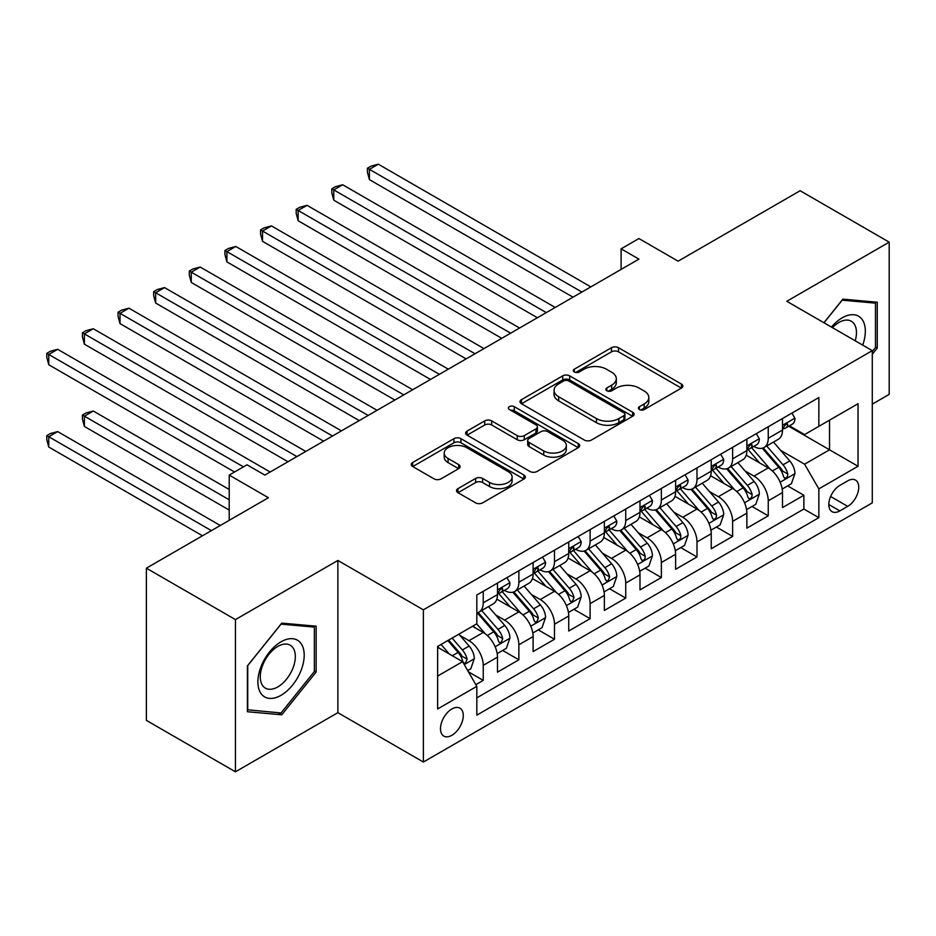 <?xml version="1.0" encoding="UTF-8"?>
<svg xmlns="http://www.w3.org/2000/svg" width="936" height="936" viewBox="0 0 936 936"><rect width="100%" height="100%" fill="white"/><g stroke="black" fill="none" stroke-linecap="round" stroke-linejoin="round"><path stroke-width="1.4" d="M639.382 409.535A3.463 2.001 0 0 0 644.272 409.535L681.431 388.089A4.949 2.855 0 0 0 682.882 386.065A4.949 2.855 0 0 0 681.431 384.052L618.485 347.712A4.949 2.855 0 0 0 611.489 347.712L574.33 369.158A3.463 2.001 0 0 0 573.323 370.574A3.463 2.001 0 0 0 574.33 371.99A3.463 2.001 0 0 0 579.232 371.99L584.041 369.205A15.83 9.138 0 0 1 606.423 369.205L611.664 372.235A15.83 9.138 0 0 1 616.298 378.694A15.83 9.138 0 0 1 611.664 385.164L606.856 387.937A3.463 2.001 0 0 0 605.838 389.353A3.463 2.001 0 0 0 606.856 390.768A3.463 2.001 0 0 0 611.746 390.768L616.555 387.984A15.83 9.138 0 0 1 638.937 387.984L644.19 391.014A15.83 9.138 0 0 1 648.823 397.472A15.83 9.138 0 0 1 644.19 403.942L639.382 406.715A3.463 2.001 0 0 0 638.364 408.131A3.463 2.001 0 0 0 639.382 409.535L639.382 406.715M451.877 735.298A16.123 9.313 120 0 0 462.407 721.083A16.123 9.313 120 0 0 459.939 708.166A16.123 9.313 120 0 0 451.877 708.962A16.123 9.313 120 0 0 441.347 723.177A16.123 9.313 120 0 0 443.816 736.094A16.123 9.313 120 0 0 451.877 735.298M457.973 488.639A4.949 2.855 0 0 0 456.522 490.651A4.949 2.855 0 0 0 457.973 492.675L475.628 502.866A4.949 2.855 0 0 0 482.625 502.866L523.891 479.045A4.949 2.855 0 0 0 525.342 477.021A4.949 2.855 0 0 0 523.891 475.008L460.945 438.668A4.949 2.855 0 0 0 453.948 438.668L412.682 462.489A4.949 2.855 0 0 0 411.232 464.502A4.949 2.855 0 0 0 412.682 466.526L434.011 478.846A4.949 2.855 0 0 0 441.008 478.846L458.663 468.643A4.949 2.855 0 0 0 460.114 466.631A4.949 2.855 0 0 0 458.663 464.607L448.087 458.5A13.233 7.64 0 0 1 444.214 453.094A13.233 7.64 0 0 1 452.38 446.039A13.233 7.64 0 0 1 466.795 447.7L508.236 471.627A13.233 7.64 0 0 1 512.109 477.021A13.233 7.64 0 0 1 503.942 484.076A13.233 7.64 0 0 1 489.528 482.426L482.625 478.436A4.949 2.855 0 0 0 475.628 478.436L457.973 488.639L457.973 492.675M872.282 404.13L889.2 394.36L889.2 242.155L800.128 190.733L678.109 261.179L638.925 238.551L621.106 248.836L638.925 259.12L264.841 475.09L247.022 464.806L229.215 475.09L229.215 520.346M235.439 619.597L235.439 771.802L337.873 712.67L337.873 560.453L235.439 619.597L146.379 568.175L268.398 497.718L229.215 475.09M337.873 560.453L423.376 609.827L872.282 350.649L872.282 502.866L423.376 762.033L423.376 609.827M889.2 242.155L786.778 301.287L872.282 350.649M584.392 440.072A4.949 2.855 0 0 0 591.376 440.072L632.642 416.251A4.949 2.855 0 0 0 634.093 414.238A4.949 2.855 0 0 0 632.642 412.214L569.696 375.874A4.949 2.855 0 0 0 562.7 375.874L521.434 399.695A4.949 2.855 0 0 0 519.995 401.719A4.949 2.855 0 0 0 521.434 403.732L584.392 440.072M510.763 410.284A3.463 2.001 0 0 1 514.274 410.775L514.274 406.657L578.261 443.605A4.949 2.855 0 0 1 579.712 445.63A4.949 2.855 0 0 1 578.261 447.654L537.007 471.475A4.949 2.855 0 0 1 530.01 471.475L467.064 435.135L467.064 431.086A4.949 2.855 0 0 0 465.613 433.111A4.949 2.855 0 0 0 467.064 435.135M467.064 431.086L484.719 420.896A4.949 2.855 0 0 1 491.716 420.896L517.245 435.638A4.949 2.855 0 0 0 524.242 435.638L535.954 428.875A4.949 2.855 0 0 0 537.404 426.851A4.949 2.855 0 0 0 535.954 424.839L509.371 409.488A3.463 2.001 0 0 1 508.365 408.073A3.463 2.001 0 0 1 510.494 406.224A3.463 2.001 0 0 1 514.274 406.657M235.439 771.802L146.379 720.381L146.379 568.175M475.839 684.649L483.233 680.378L468.445 671.837M460.032 635.509L468.983 640.68A20.159 11.641 60 0 1 483.233 665.356L497.484 657.13L497.484 672.153L518.86 659.81L502.644 650.45M495.659 614.94L504.609 620.112A20.159 11.641 60 0 1 518.86 644.787L533.11 636.562L533.11 651.585L554.486 639.241L538.27 629.881M531.285 594.372L540.236 599.543A20.159 11.641 60 0 1 554.486 624.218L568.737 615.993L568.737 631.004L590.113 618.673L573.897 609.313M566.912 573.803L575.862 578.975A20.159 11.641 60 0 1 590.113 603.65L604.363 595.425L604.363 610.436L625.739 598.104L609.523 588.744M602.538 553.235L611.489 558.406A20.159 11.641 60 0 1 625.739 583.081L639.99 574.856L639.99 589.867L661.366 577.535L645.15 568.175M638.165 532.666L647.115 537.837A20.159 11.641 60 0 1 661.366 562.513L675.616 554.288L675.616 569.299L696.992 556.967L680.776 547.607M673.791 512.097L682.742 517.269A20.159 11.641 60 0 1 696.992 541.944L711.243 533.719L711.243 548.73L732.619 536.398L716.414 527.038M709.418 491.529L718.368 496.688A20.159 11.641 60 0 1 732.619 521.375L746.87 513.15L746.87 528.161L768.245 515.818L768.245 500.807A20.159 11.641 -120 0 0 753.995 476.12L745.056 470.96M752.041 506.47L768.245 515.818M497.484 657.13A20.159 11.641 -120 0 0 483.233 632.455L472.54 626.278M533.11 636.562A20.159 11.641 -120 0 0 518.86 611.875L496.829 599.157M568.737 615.993A20.159 11.641 -120 0 0 554.486 591.306L532.455 578.588M604.363 595.425A20.159 11.641 -120 0 0 590.113 570.738L568.082 558.02M639.99 574.856A20.159 11.641 -120 0 0 625.739 550.169L603.708 537.451M675.616 554.288A20.159 11.641 -120 0 0 661.366 529.6L639.335 516.883M711.243 533.719A20.159 11.641 -120 0 0 696.992 509.032L674.961 496.314M746.87 513.15A20.159 11.641 -120 0 0 732.619 488.463L710.588 475.745M847.7 480.858L839.861 485.386A15.619 9.021 120 0 0 829.659 499.145A15.619 9.021 120 0 0 832.045 511.664A15.619 9.021 120 0 0 839.861 510.892L847.7 506.364A15.619 9.021 120 0 0 857.902 492.593A15.619 9.021 120 0 0 855.504 480.086A15.619 9.021 120 0 0 847.7 480.858M437.627 676.061L462.571 661.658L476.822 686.345L476.822 715.139L818.836 517.678L818.836 488.873L804.586 464.197L780.683 450.391M476.822 686.345L437.627 708.962L437.627 646.437L476.822 623.809L476.822 595.015L818.836 397.554L818.836 426.348L858.031 403.72L858.031 466.257L818.836 488.873M504.422 590.382L504.609 590.487A20.159 11.641 60 0 0 514.683 591.482L528.934 583.257A20.159 11.641 -120 0 0 533.11 574.037L533.11 562.513M540.049 569.813L540.236 569.919A20.159 11.641 60 0 0 550.309 570.913L564.56 562.688A20.159 11.641 -120 0 0 568.737 553.468L568.737 541.944M575.675 549.245L575.862 549.35A20.159 11.641 60 0 0 585.936 550.345L600.187 542.12A20.159 11.641 -120 0 0 604.363 532.9L604.363 521.375M611.302 528.676L611.489 528.781A20.159 11.641 60 0 0 621.562 529.776L635.813 521.551A20.159 11.641 -120 0 0 639.99 512.331L639.99 500.807M646.928 508.108L647.115 508.213A20.159 11.641 60 0 0 657.189 509.207L671.44 500.982A20.159 11.641 -120 0 0 675.616 491.751L675.616 480.238M682.555 487.539L682.742 487.644A20.159 11.641 60 0 0 692.815 488.639L707.066 480.414A20.159 11.641 -120 0 0 711.243 471.182L711.243 459.67M718.181 466.97L718.368 467.076A20.159 11.641 60 0 0 728.442 468.07L742.693 459.845A20.159 11.641 -120 0 0 746.87 450.614L746.87 439.101M476.822 697.858L803.872 509.032L803.872 495.249L782.496 507.593L782.496 492.582A20.159 11.641 -120 0 0 768.245 467.895L746.214 455.177M753.808 446.402L753.995 446.507A20.159 11.641 -120 0 0 764.068 447.502A20.159 11.641 -120 0 0 768.245 438.282L768.245 426.757M764.068 447.502L778.319 439.276A20.159 11.641 -120 0 0 782.496 430.045L782.496 418.532M483.233 591.306L483.233 602.831A20.159 11.641 60 0 1 479.056 612.05A20.159 11.641 60 0 1 476.822 612.869M479.056 612.05L493.307 603.825A20.159 11.641 -120 0 0 497.484 594.606L497.484 583.081M518.86 570.738L518.86 582.262A20.159 11.641 60 0 1 514.683 591.482M554.486 550.169L554.486 561.694A20.159 11.641 60 0 1 550.309 570.913M590.113 529.6L590.113 541.125A20.159 11.641 60 0 1 585.936 550.345M625.739 509.032L625.739 520.556A20.159 11.641 60 0 1 621.562 529.776M661.366 488.463L661.366 499.988A20.159 11.641 60 0 1 657.189 509.207M696.992 467.895L696.992 479.419A20.159 11.641 60 0 1 692.815 488.639M732.619 447.326L732.619 458.851A20.159 11.641 60 0 1 728.442 468.07M732.619 521.375L732.619 536.398M696.992 541.944L696.992 556.967M661.366 562.513L661.366 577.535M625.739 583.081L625.739 598.104M590.113 603.65L590.113 618.673M554.486 624.218L554.486 639.241M518.86 644.787L518.86 659.81M483.233 665.356L483.233 680.378M462.571 661.658L437.627 647.256M804.586 464.197L829.53 449.795L829.53 420.182L858.031 403.72M788.72 426.243L858.031 466.257M789.434 425.833L804.586 434.573L818.836 426.348M337.873 712.67L423.376 762.033M621.106 248.836L621.106 269.404M787.667 485.901L803.872 495.249M803.872 509.032L818.836 517.678M872.282 354.276L877.266 348.063L877.266 302.223L842.88 299.157L823.926 322.733M247.385 711.734L281.759 714.8L316.146 672.025L316.146 626.196L281.759 623.119L247.385 665.894L247.385 711.734M875.488 347.034L877.266 348.063M314.356 671.007L316.146 672.025M278.132 712.705L281.759 714.8M640.762 410.026L644.19 408.049A15.83 9.138 0 0 0 648.823 401.591L648.823 397.472M616.298 378.694L616.298 382.812A15.83 9.138 0 0 1 611.664 389.271L608.236 391.248M681.361 388.124L618.485 351.819A4.949 2.855 0 0 0 611.489 351.819L575.71 372.469M632.584 416.286L569.696 379.981A4.949 2.855 0 0 0 562.7 379.981L521.504 403.767M623.902 415.642A3.463 2.001 0 0 0 624.92 414.238A3.463 2.001 0 0 0 623.902 412.823L568.655 380.917A3.463 2.001 0 0 0 563.753 380.917L558.687 383.854A15.83 9.138 0 0 0 554.053 390.312A15.83 9.138 0 0 0 558.687 396.77L596.454 418.579A15.83 9.138 0 0 0 618.836 418.579L623.902 415.642L623.902 419.761A3.463 2.001 0 0 0 624.92 418.345L624.92 414.238M554.053 390.312L554.053 394.419A15.83 9.138 0 0 0 558.687 400.889L558.687 396.77M623.902 419.761L618.836 422.686A15.83 9.138 0 0 1 596.454 422.686L558.687 400.889M467.122 435.17L484.719 425.014L484.719 420.896M537.404 426.851L537.404 430.969A4.949 2.855 0 0 1 535.954 432.982L524.242 439.745A4.949 2.855 0 0 1 517.245 439.745L491.716 425.014A4.949 2.855 0 0 0 484.719 425.014M514.274 410.775L578.202 447.689M543.734 450.93A13.233 7.64 0 0 0 558.149 452.579A13.233 7.64 0 0 0 566.315 445.524A13.233 7.64 0 0 0 562.442 440.131L547.841 431.695A4.949 2.855 0 0 0 540.844 431.695L529.132 438.457A4.949 2.855 0 0 0 527.682 440.482A4.949 2.855 0 0 0 529.132 442.494L543.734 450.93L543.734 455.048A13.233 7.64 0 0 0 558.149 456.698A13.233 7.64 0 0 0 566.315 449.643L566.315 445.524M527.682 440.482L527.682 444.6A4.949 2.855 0 0 0 529.132 446.612L529.132 442.494M543.734 455.048L529.132 446.612M512.109 477.021L512.109 481.139A13.233 7.64 0 0 1 503.942 488.194A13.233 7.64 0 0 1 489.528 486.544L482.625 482.555A4.949 2.855 0 0 0 475.628 482.555L458.032 492.71M444.214 453.094L444.214 457.213A13.233 7.64 0 0 0 448.087 462.618L448.087 458.5M458.605 468.679L448.087 462.618M523.821 479.08L460.945 442.775A4.949 2.855 0 0 0 453.948 442.775L412.753 466.561M782.192 489.048L791.4 483.736L794.968 473.452A13.35 7.71 -120 0 0 789.762 460.91L773.487 442.073M770.223 469.205L751.62 447.665M759.634 462.922L748.847 450.427A32 18.474 -120 0 0 747.852 449.315M369.404 261.893L501.755 338.317L298.151 220.756L298.151 210.471L307.055 205.335L519.574 328.021M762.255 448.227L778.717 467.286A13.35 7.71 60 0 1 783.479 476.482L784.45 478.074L786.252 477.816L787.468 476.354L787.761 474.014A13.35 7.71 -120 0 0 782.999 464.818L766.724 445.981M763.226 447.911L780.917 468.398A6.798 3.931 60 0 1 782.625 471.065L787.761 474.014M791.938 413.08L794.968 418.322A13.35 7.71 60 0 1 792.207 424.23L785.433 428.138A13.35 7.71 -120 0 0 787.761 425.061L787.48 423.879L785.807 424.207L783.479 427.53A13.35 7.71 60 0 1 782.496 429.437M581.911 292.032L369.404 169.334L378.308 164.198L590.827 286.884M782.941 428.77L782.999 428.77A13.35 7.71 -120 0 0 785.433 428.138M573.007 297.168L369.404 179.618L369.404 169.334L367.438 168.211L371.007 166.152L378.308 164.198M369.404 179.618L367.438 172.318L367.438 168.211M862.699 345.127A32.748 18.907 120 0 0 842.178 317.842A32.748 18.907 120 0 0 831.449 327.073M855.212 340.798A24.792 14.321 120 0 0 851.327 321.235A24.792 14.321 120 0 0 838.925 322.464A24.792 14.321 120 0 0 832.432 327.647M823.996 322.78L842.178 300.175L875.488 303.147L875.488 347.56L872.282 351.55M873.276 301.872L875.488 303.147M301.1 670.34A32.748 18.907 120 0 0 292.629 638.703A32.748 18.907 120 0 0 260.992 666.76A32.748 18.907 120 0 0 269.474 698.396A32.748 18.907 120 0 0 301.1 670.34M292.98 668.035A24.792 14.321 120 0 0 290.195 645.197A24.792 14.321 120 0 0 262.618 665.32A24.792 14.321 120 0 0 265.403 688.147A24.792 14.321 120 0 0 292.98 668.035M247.736 709.991L247.736 665.578L281.046 624.137L314.356 627.108L314.356 671.522L281.046 712.963L247.385 709.78M312.156 625.833L314.356 627.108M746.565 509.617L755.773 504.305L759.342 494.021A13.35 7.71 -120 0 0 754.135 481.478L737.86 462.641M734.596 489.774L715.993 468.234M724.008 483.502L713.209 470.995A32 18.474 -120 0 0 712.226 469.884M333.778 282.473L466.128 358.886L262.525 241.324L262.525 231.04L271.428 225.904L483.947 348.59M726.628 468.796L743.09 487.855A13.35 7.71 60 0 1 747.852 497.051L748.823 498.642L750.625 498.385L751.842 496.922L752.135 494.594A13.35 7.71 -120 0 0 747.373 485.386L731.086 466.549M727.6 468.48L745.29 488.966A6.798 3.931 60 0 1 746.998 491.634L752.135 494.594M710.939 530.185L720.147 524.874L723.715 514.589A13.35 7.71 -120 0 0 718.509 502.047L702.234 483.21M698.97 510.342L680.367 488.803M688.381 504.071L677.582 491.564A32 18.474 -120 0 0 676.599 490.452M298.151 303.042L430.501 379.454L226.898 261.893L226.898 251.608L235.802 246.472L448.321 369.17M691.002 489.364L707.464 508.423A13.35 7.71 60 0 1 712.226 517.631L713.197 519.211L714.999 518.953L716.215 517.491L716.508 515.163A13.35 7.71 -120 0 0 711.746 505.955L695.46 487.118M691.973 489.06L709.663 509.535A6.798 3.931 60 0 1 711.372 512.203L716.508 515.163M675.312 550.754L684.52 545.442L688.089 535.158A13.35 7.71 -120 0 0 682.882 522.616L666.607 503.779M663.343 530.911L644.74 509.371M652.755 524.64L641.956 512.132A32 18.474 -120 0 0 640.973 511.021M262.525 323.61L394.875 400.023L191.272 282.461L191.272 272.177L200.175 267.041L412.694 389.739M655.375 509.933L671.837 528.992A13.35 7.71 60 0 1 676.599 538.2L677.57 539.779L679.372 539.522L680.589 538.06L680.881 535.731A13.35 7.71 -120 0 0 676.12 526.523L659.833 507.686M656.347 509.629L674.037 530.104A6.798 3.931 60 0 1 675.745 532.771L680.881 535.731M639.686 571.323L648.894 566.011L652.462 555.727A13.35 7.71 -120 0 0 647.256 543.184L630.981 524.347M627.717 551.48L609.114 529.94M617.128 545.208L606.329 532.701A32 18.474 -120 0 0 605.346 531.59M226.898 344.179L359.248 420.592L155.645 303.03L155.645 292.746L164.549 287.609L377.068 410.307M619.749 530.501L636.211 549.561A13.35 7.71 60 0 1 640.973 558.769L641.944 560.348L643.746 560.091L644.962 558.628L645.243 556.3A13.35 7.71 -120 0 0 640.493 547.104L624.207 528.255M620.72 530.197L638.41 550.672A6.798 3.931 60 0 1 640.119 553.34L645.243 556.3M756.311 433.649L759.342 438.89A13.35 7.71 60 0 1 756.569 444.799L749.806 448.707A13.35 7.71 -120 0 0 752.135 445.63L751.854 444.448L750.181 444.775L747.852 448.098A13.35 7.71 60 0 1 746.87 450.005M546.285 312.601L333.778 189.903L342.681 184.766L555.2 307.453M747.314 449.339L747.373 449.339A13.35 7.71 -120 0 0 749.806 448.707M537.381 317.737L333.778 200.187L333.778 189.903L331.812 188.779L335.38 186.72L342.681 184.766M333.778 200.187L331.812 192.886L331.812 188.779M720.685 454.217L723.715 459.459A13.35 7.71 60 0 1 720.942 465.367L714.18 469.275A13.35 7.71 -120 0 0 716.508 466.198L716.227 465.016L714.554 465.356L712.226 468.667A13.35 7.71 60 0 1 711.243 470.574M510.658 333.169L296.185 209.348L299.754 207.289L307.055 205.335M711.688 469.907L711.746 469.907A13.35 7.71 -120 0 0 714.18 469.275M298.151 220.756L296.185 213.455L296.185 209.348M685.058 474.786L688.089 480.028A13.35 7.71 60 0 1 685.316 485.936L678.553 489.844A13.35 7.71 -120 0 0 680.881 486.767L680.601 485.585L678.928 485.924L676.599 489.235A13.35 7.71 60 0 1 675.616 491.143M475.032 353.738L260.559 229.917L264.127 227.857L271.428 225.904M676.061 490.476L676.12 490.476A13.35 7.71 -120 0 0 678.553 489.844M262.525 241.324L260.559 234.023L260.559 229.917M649.432 495.355L652.462 500.596A13.35 7.71 60 0 1 649.689 506.505L642.927 510.412A13.35 7.71 -120 0 0 645.243 507.335L644.962 506.154L643.301 506.493L640.973 509.804A13.35 7.71 60 0 1 639.99 511.711M439.405 374.306L224.932 250.485L228.501 248.426L235.802 246.472M640.435 511.044L640.493 511.044A13.35 7.71 -120 0 0 642.927 510.412M226.898 261.893L224.932 254.592L224.932 250.485M604.059 591.891L613.267 586.579L616.836 576.295A13.35 7.71 -120 0 0 611.629 563.764L595.355 544.916M592.09 572.048L573.487 550.508M581.502 565.777L570.703 553.27A32 18.474 -120 0 0 569.72 552.158M191.272 364.748L323.622 441.16L120.019 323.61L120.019 313.314L128.922 308.178L341.429 430.876M584.122 551.07L600.584 570.141A13.35 7.71 60 0 1 605.346 579.337L606.317 580.917L608.119 580.659L609.617 576.868A13.35 7.71 -120 0 0 604.867 567.672L588.58 548.824M585.094 550.766L602.784 571.241A6.798 3.931 60 0 1 604.492 573.908L609.617 576.868M613.805 515.923L616.836 521.165A13.35 7.71 60 0 1 614.063 527.073L607.3 530.981A13.35 7.71 -120 0 0 609.617 527.904L609.336 526.722L607.675 527.062L605.346 530.373A13.35 7.71 60 0 1 604.363 532.28M403.779 394.875L189.306 271.054L192.874 268.995L200.175 267.041M604.808 531.613L604.867 531.613A13.35 7.71 -120 0 0 607.3 530.981M191.272 282.461L189.306 275.161L189.306 271.054M568.433 612.46L577.641 607.148L581.197 596.864A13.35 7.71 -120 0 0 576.003 584.333L559.728 565.484M556.464 592.617L537.861 571.077M545.875 586.345L535.076 573.838A32 18.474 -120 0 0 534.093 572.727M155.645 385.316L287.995 461.729L84.392 344.179L84.392 333.895L93.296 328.747L305.803 451.445M548.496 571.639L564.958 590.71A13.35 7.71 60 0 1 569.72 599.906L570.691 601.485L572.493 601.228L573.99 597.437A13.35 7.71 -120 0 0 569.24 588.241L552.954 569.392M549.467 571.334L567.157 591.809A6.798 3.931 60 0 1 568.866 594.477L573.99 597.437M578.179 536.492L581.197 541.733A13.35 7.71 60 0 1 578.436 547.642L571.674 551.55A13.35 7.71 -120 0 0 573.99 548.484L573.71 547.291L572.048 547.63L569.72 550.941A13.35 7.71 60 0 1 568.737 552.848M368.152 415.444L153.679 291.623L157.248 289.563L164.549 287.609M569.182 552.181L569.24 552.181A13.35 7.71 -120 0 0 571.674 551.55M155.645 303.03L153.679 295.729L153.679 291.623M532.806 633.028L542.014 627.717L545.571 617.432A13.35 7.71 -120 0 0 540.376 604.902L524.101 586.053M520.837 613.185L502.234 591.646M510.249 606.914L499.45 594.407A32 18.474 -120 0 0 498.455 593.295M120.019 405.885L234.55 472.013L48.754 364.748L48.754 354.463L57.669 349.315L270.176 472.013M512.87 592.207L529.331 611.278A13.35 7.71 60 0 1 534.093 620.474L535.064 622.054L536.866 621.797L538.364 618.006A13.35 7.71 -120 0 0 533.614 608.809L517.327 589.961M513.841 591.903L531.531 612.378A6.798 3.931 60 0 1 533.239 615.046L538.364 618.006M542.552 557.06L545.571 562.302A13.35 7.71 60 0 1 542.81 568.21L536.047 572.118A13.35 7.71 -120 0 0 538.364 569.053L538.083 567.86L536.422 568.199L534.093 571.522A13.35 7.71 60 0 1 533.11 573.417M332.526 436.012L118.053 312.191L121.621 310.132L128.922 308.178M533.555 572.75L533.614 572.75A13.35 7.71 -120 0 0 536.047 572.118M120.019 323.61L118.053 316.298L118.053 312.191M497.18 653.609L506.388 648.285L509.945 638.001A13.35 7.71 -120 0 0 504.75 625.47L488.475 606.622M485.211 633.754L476.693 623.879M474.622 627.483L473.242 625.88M229.215 489.493L93.296 411.021L84.392 416.169L84.392 426.453L229.215 510.061M477.243 612.776L493.705 631.847A13.35 7.71 60 0 1 498.467 641.043L499.438 642.622L501.24 642.365L502.737 638.574A13.35 7.71 -120 0 0 497.975 629.378L481.701 610.529M478.214 612.472L495.904 632.947A6.798 3.931 60 0 1 497.613 635.614L502.737 638.574M84.392 426.453L82.427 419.152L82.427 415.034L229.215 499.777M82.427 415.034L85.995 412.975L93.296 411.021M506.926 577.629L509.945 582.882A13.35 7.71 60 0 1 507.183 588.779L500.421 592.687A13.35 7.71 -120 0 0 502.737 589.621L502.456 588.428L500.795 588.767L498.467 592.09A13.35 7.71 60 0 1 497.484 593.986M296.899 456.581L82.427 332.76L85.995 330.7L93.296 328.747M497.929 593.319L497.975 593.319A13.35 7.71 -120 0 0 500.421 592.687M84.392 344.179L82.427 336.866L82.427 332.76M467.731 670.609L470.761 668.854L474.318 658.57A13.35 7.71 -120 0 0 469.123 646.039L458.874 634.175M449.303 654.007L441.067 644.459M438.996 648.051L437.627 646.46M220.299 525.494L57.669 431.59L48.754 436.738L48.754 447.022L202.492 535.778M447.829 640.552L458.078 652.415A13.35 7.71 60 0 1 462.84 661.612L463.811 663.191L465.613 662.934L467.111 659.143A13.35 7.71 -120 0 0 462.349 649.947L452.1 638.083M448.66 640.072L460.278 653.515A6.798 3.931 60 0 1 461.986 656.183L467.111 659.143M48.754 447.022L46.8 439.721L46.8 435.603L211.396 530.63M46.8 435.603L50.368 433.543L57.669 431.59M243.465 466.865L46.8 353.328L50.368 351.269L57.669 349.315M48.754 364.748L46.8 357.435L46.8 353.328M468.983 640.68L483.233 632.455M504.609 620.112L518.86 611.875M540.236 599.543L554.486 591.306M575.862 578.975L590.113 570.738M611.489 558.406L625.739 550.169M647.115 537.837L661.366 529.6M682.742 517.269L696.992 509.032M718.368 496.688L732.619 488.463M753.995 476.12L768.245 467.895M768.245 438.282L782.496 430.045M483.233 602.831L497.484 594.606M518.86 582.262L533.11 574.037M554.486 561.694L568.737 553.468M590.113 541.125L604.363 532.9M625.739 520.556L639.99 512.331M661.366 499.988L675.616 491.751M696.992 479.419L711.243 471.182M732.619 458.851L746.87 450.614M768.245 500.807L782.496 492.582M830.606 496.501L847.7 506.364M828.816 504.516L839.861 510.892M644.19 408.049L644.19 403.942M606.856 390.768L606.856 387.937M611.664 389.271L611.664 385.164M574.33 371.99L574.33 369.158M611.489 351.819L611.489 347.712M618.485 351.819L618.485 347.712M681.431 388.089L681.431 384.052M521.434 403.732L521.434 399.695M562.7 379.981L562.7 375.874M569.696 379.981L569.696 375.874M632.642 416.251L632.642 412.214M596.454 422.686L596.454 418.579M618.836 422.686L618.836 418.579M491.716 425.014L491.716 420.896M517.245 439.745L517.245 435.638M524.242 439.745L524.242 435.638M535.954 432.982L535.954 428.875M578.261 447.654L578.261 443.605M475.628 482.555L475.628 478.436M482.625 482.555L482.625 478.436M489.528 486.544L489.528 482.426M458.663 468.643L458.663 464.607M412.682 466.526L412.682 462.489M453.948 442.775L453.948 438.668M460.945 442.775L460.945 438.668M523.891 479.045L523.891 475.008M780.156 482.204L794.875 473.71M782.999 464.818L789.762 460.91M772.352 470.972L778.717 467.286M794.875 418.17L782.496 425.318M786.029 424.066L787.761 425.061M744.529 502.772L759.248 494.278M747.373 485.386L754.135 481.478M736.726 491.54L743.09 487.855M708.903 523.341L723.622 514.847M711.746 505.955L718.509 502.047M701.099 512.109L707.464 508.423M673.277 543.91L687.995 535.415M676.12 526.523L682.882 522.616M665.473 532.678L671.837 528.992M637.65 564.478L652.369 555.984M640.493 547.104L647.256 543.184M629.846 553.246L636.211 549.561M759.248 438.738L746.87 445.887M750.403 444.635L752.135 445.63M723.622 459.307L711.243 466.456M714.776 465.204L716.508 466.198M687.995 479.875L675.616 487.024M679.15 485.772L680.881 486.767M652.369 500.444L639.99 507.593M643.523 506.341L645.243 507.335M602.023 585.047L616.742 576.553M604.867 567.672L611.629 563.764M594.22 573.815L600.584 570.141M616.742 521.013L604.363 528.161M607.897 526.909L609.617 527.904M566.397 605.615L581.116 597.121M569.24 588.241L576.003 584.333M558.593 594.383L564.958 590.71M581.116 541.581L568.737 548.73M572.27 547.478L573.99 548.484M530.77 626.184L545.489 617.69M533.614 608.809L540.376 604.902M522.967 614.952L529.331 611.278M545.489 562.15L533.11 569.299M536.644 568.047L538.364 569.053M495.144 646.753L509.863 638.258M497.975 629.378L504.75 625.47M487.34 635.521L493.705 631.847M509.863 582.718L497.484 589.867M501.017 588.627L502.737 589.621M464.256 664.583L474.236 658.827M462.349 649.947L469.123 646.039M452.31 655.738L458.078 652.415"/></g></svg>
